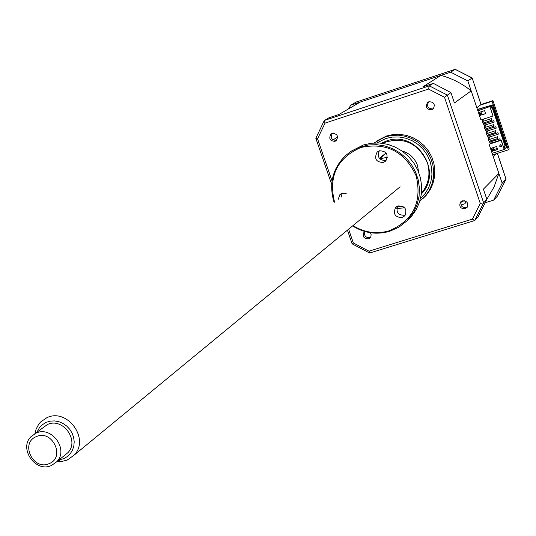 <?xml version="1.0" encoding="UTF-8"?>
<svg xmlns="http://www.w3.org/2000/svg" width="536" height="536" viewBox="0 0 536 536"><rect width="100%" height="100%" fill="white"/><g stroke="black" fill="none" stroke-linecap="round" stroke-linejoin="round"><path stroke-width="0.8" d="M477.402 109.411L490.232 105.585M492.644 154.85L508.369 149.859L492.122 101.291L480.135 105.183L481.067 104.486L472.169 77.954L455.211 69.305L356.192 102.034L350.718 105.203L348.554 108.875M492.122 101.291L492.953 100.627L480.993 104.513L472.169 77.954M480.135 105.183L476.846 107.749L467.854 80.929L472.102 77.988L455.118 69.332L450.675 72.172L350.718 105.203M467.854 80.929L450.675 72.172M485.683 202.601L493.676 200.109L497.609 195.875L506.024 179.212L497.361 153.35M493.676 200.109L502.178 183.272L506.064 179.145L497.622 195.861M509.146 148.82L492.953 100.627L509.146 148.82M497.428 153.329L506.064 179.145M502.178 183.272L493.247 156.653L496.383 153.665M466.112 201.415L464.947 203.747L460.967 204.987M508.369 149.859L509.16 149.082M421.423 193.308C428.793 184.19 430.736 173.865 427.266 162.341C417.564 142.321 402.529 135.963 382.161 143.28M401.98 150.958C409.544 153.182 414.717 158.013 417.504 165.457L418.676 172.23M379.696 158.777L381.947 156.17L386.168 152.995M380.995 158.368L385.297 153.517M388.031 144.445L388.178 143.99M387.273 144.251L390.55 145.209M364.768 231.498L364.038 232.121C362.209 236.456 363.669 238.708 368.426 238.875L370.162 237.763L370.932 236.456L371.12 234.547L370.416 232.731M370.443 237.401L369.793 237.669C365.492 237.743 363.877 235.699 364.962 231.552M334.973 141.323L336.32 140.559C338.658 136.09 337.305 133.712 332.266 133.41L330.96 134.141C328.575 138.61 329.908 141.001 334.973 141.323M431.681 109.773L433.276 108.808C435.406 104.279 433.972 101.927 428.974 101.746L427.427 102.678C425.229 107.207 426.649 109.572 431.681 109.773M433.323 108.754L432.894 108.922C427.909 108.741 426.482 106.396 428.606 101.887M465.107 208.765L467.111 207.365C468.632 203.03 467.07 200.846 462.421 200.819L460.451 202.179C458.876 206.528 460.431 208.725 465.107 208.765M467.285 207.124L466.213 207.633C461.717 207.673 460.116 205.563 461.402 201.302M422.522 198.977L426.301 195.211L430.153 189.751L432.914 183.634L434.495 177.068L434.83 170.287L433.905 163.514L431.761 156.994L428.458 150.958L424.117 145.604L418.884 141.129L412.955 137.692L406.523 135.4L399.816 134.342L393.076 134.543L386.53 135.997L376.915 140.861M419.768 201.302L425.155 196.23L429.021 190.762L431.788 184.625L433.369 178.046L433.711 171.245L432.78 164.452L430.629 157.919L427.313 151.862L422.958 146.496L417.718 142.013L411.769 138.563L405.323 136.265L398.603 135.199L391.843 135.4L385.277 136.861L374.001 142.991M396.754 208.404L404.74 207.881M421.336 194.072L421.705 193.657C443.44 171.151 415.889 129.792 386.57 140.975L381.398 143.186M488.524 139.782L489.033 141.296L497.931 138.456L497.663 136.72L488.524 139.782L497.663 136.72M497.931 138.456L497.421 136.941M486.494 133.725L487.003 135.239L495.894 132.392L495.633 130.657L486.494 133.725L495.633 130.657M495.894 132.392L495.391 130.871M484.464 127.662L493.602 124.587L484.464 127.662L484.973 129.176L493.824 126.195M494.112 126.107L493.602 124.587M493.864 126.315L493.355 124.801M482.427 121.592L482.936 123.113L491.827 120.245L491.566 118.516L482.427 121.592L491.566 118.516M491.827 120.245L491.324 118.724M493.02 116.017L490.641 108.547L491.284 108.024L490.701 106.275L477.864 110.791L480.926 119.923L493.02 116.017L489.958 106.878M477.502 109.713L492.45 104.868L491.07 105.974L486.098 107.77L490.701 106.275M484.725 123.649L493.743 120.741L494.199 122.108L485.18 125.009L484.564 122.583M486.902 129.565L495.914 126.67L486.902 129.565L486.594 128.653M486.748 129.692L487.211 131.052L496.222 128.158L495.914 126.67M495.767 126.798L496.222 128.158M498.245 134.208L489.234 137.089L488.778 135.735L497.79 132.848L498.393 134.074L497.937 132.714L488.926 135.601L488.631 134.717M490.802 141.772L499.813 138.891L500.269 140.251L491.257 143.125L490.661 140.78M479.881 112.165L480.872 115.119M482.326 119.468L482.943 121.297M483.485 122.932L484.973 127.36M485.522 128.995L487.003 133.424M487.559 135.059L489.04 139.474M489.589 141.122L490.44 143.668M491.901 148.023L492.725 150.475L493.629 149.631L492.973 147.681M490.112 139.132L489.408 137.035M488.082 133.075L487.378 130.998M486.045 127.019L485.355 124.948M484.015 120.955L483.398 119.126M481.944 114.771L480.953 111.816M494.172 122.034L493.884 120.62L484.872 123.521M500.242 140.171L499.961 138.757L490.949 141.638M493.629 149.631L497.267 148.472M503.358 146.536L505.743 145.712L503.538 147.078M492.115 107.354L505.046 145.993M504.858 148.586L505.287 148.452L504.704 146.71M497.596 149.444L492.396 151.098L491.412 148.177M503.606 147.286L504.343 147.052L503.726 147.641L501.261 140.278L489.08 144.224L498.875 173.436L494.045 186.984L486.835 199.332M497.622 149.524L492.189 151.252M501.261 140.278L489.08 144.224M504.343 147.052L504.932 148.794L504.215 149.477L501.167 140.365M492.316 150.857L491.666 148.097M491.231 107.863L492.738 106.845L505.743 145.712M491.653 107.723L491.07 105.974M505.287 148.452L506.607 147.179L492.45 104.868M504.215 149.477L492.128 153.316M496.617 146.522L497.636 149.557L492.195 151.286L491.184 148.251L496.617 146.522M500.872 144.492L501.582 146.616L499.398 146.14L500.872 144.492M332.045 180.994L317.553 138.824L325.03 123.113L324.267 120.546L328.97 117.786L338.886 114.516L360.252 102.054L440.914 75.402C452.036 78.39 462.126 83.542 471.178 90.852L454.428 102.986L450.943 92.634L447.372 95.1L483.633 202.822L474.728 220.504L478.032 216.953L486.869 199.419L483.633 202.822L480.276 203.446L472.377 219.137L368.962 251.17L353.345 242.982L348.608 229.2M450.943 92.634L434.14 83.777L433.028 83.475L429.309 85.861L447.372 95.1L444.512 97.264L480.276 203.446M336.447 140.392C331.556 140.184 330.149 137.859 332.233 133.424M325.03 123.113L428.485 89.063L444.512 97.264M474.728 220.504L472.377 219.137M369.84 252.959L368.962 251.17M352.125 243.847L353.345 242.982M317.553 138.824L315.952 138.141M428.485 89.063L429.309 85.861L324.38 120.439M486.869 199.419L483.412 189.154L498.875 173.436M337.673 136.995L332.997 139.923M433.028 83.475L422.857 86.825L440.914 75.402M490.212 143.742L489.355 141.196M488.805 139.554L487.325 135.132M486.775 133.498L485.288 129.076M484.738 127.434L483.258 123.005M482.708 121.371L482.099 119.541M480.638 115.193L479.646 112.238M471.178 90.852L477.864 110.791M485.583 113.599L480.383 115.28L479.392 112.326M480.176 115.441L479.157 112.399L484.591 110.637L485.616 113.686L480.383 115.28M36.26 436.652C19.745 442.984 33.272 471.137 49.185 463.607C65.781 457.362 52.206 429.014 36.26 436.652M51.503 465.462C35.684 473.154 18.331 448.444 31.175 436.492L36.013 433.162C51.59 425.45 69.077 449.637 56.716 461.777L51.503 465.462M64.407 455.52L67.777 452.779C79.998 440.78 62.759 416.934 47.369 424.559L34.8 433.745M59 459.922L63.704 458.662L67.288 456.592L70.263 453.711L72.474 450.166L73.814 446.126L74.209 441.805L73.64 437.416L72.126 433.175L69.76 429.303L66.645 425.993L62.947 423.413L58.853 421.691L54.572 420.921L50.31 421.128L46.29 422.308L42.136 424.867L39.443 427.701L37.071 432.023M34.941 433.644L36.113 429.048L38.78 424.137L40.575 422.026L46.86 417.718C67.281 407.568 90.236 439.165 74.082 455.171L67.147 460.096L61.03 461.623L56.917 461.617M387.448 157.269L379.756 158.837M406.73 221.127L411.648 216.196L416.211 209.603L419.467 202.233L421.303 194.327L421.638 186.166L420.472 178.026L417.832 170.193L413.819 162.937L408.566 156.519L402.255 151.145L395.099 147.018L387.361 144.271L379.307 142.998L371.207 143.246L363.354 144.995L351.65 150.944M334.122 202.42C328.669 184.397 332.394 168.847 345.298 155.762L351.455 151.065L359.602 147.112L368.728 144.934L376.868 144.693L384.962 145.973L392.741 148.733L399.93 152.887L406.275 158.281L411.554 164.74L415.594 172.029L418.241 179.902L419.42 188.082L419.078 196.29L417.236 204.229L413.966 211.64L407.072 220.778L399.052 227.09L389.739 231.284C376.721 235.009 364.339 233.227 352.581 225.931M352.976 225.602C364.513 232.684 376.647 234.4 389.37 230.748C413.182 220.423 422.147 202.219 416.271 176.123C405.002 151.681 386.55 142.127 360.916 147.46C337.084 158.026 328.293 176.244 334.538 202.112M379.374 150.784C386.623 151.058 388.741 154.482 385.739 161.048L383.374 162.502C376.071 162.187 373.981 158.736 377.096 152.157L379.374 150.784M405.397 214.996L404.707 215.258C398.261 215.358 395.89 212.31 397.585 206.119M398.168 205.904C405.142 206.065 407.367 209.362 404.821 215.794L402.141 217.562C395.106 217.368 392.915 214.045 395.555 207.593L398.168 205.904M338.183 199.379L339.891 194.615L342.169 193.241L346.182 193.395M341.104 197.194L342.135 193.255M386.054 160.512C379.24 160.458 376.982 157.229 379.287 150.81M493.75 154.495L494.172 155.768M464.551 200.725L461.121 201.797M420.526 198.514L425.095 193.596L428.606 187.848L430.917 181.483L431.942 174.743L431.641 167.889L430.019 161.182L427.132 154.884L423.098 149.243L418.073 144.465L412.251 140.747L405.853 138.221L399.126 136.982L392.332 137.089L385.732 138.516L376.888 142.918M397.203 206.849L403.132 206.514M383.97 154.71L381.947 156.17M426.301 195.211L425.155 196.23M461.168 201.469L460.451 202.179M428.552 101.914L427.427 102.678M331.965 133.524L330.96 134.141M364.748 231.512L364.038 232.121M474.487 220.598L369.626 253.039M369.465 252.938L352.152 243.853M352.132 243.867L347.428 230.172M331.677 184.357L315.878 138.395M315.825 138.281L324.267 120.546M58.719 460.149L61.03 461.623M74.082 455.171L400.111 186.809M56.716 461.777L67.777 452.779M339.891 194.615L341.171 193.664M395.555 207.593L396.734 206.581M377.096 152.157L378.563 151.119M411.648 216.196L409.383 218.259"/></g></svg>
